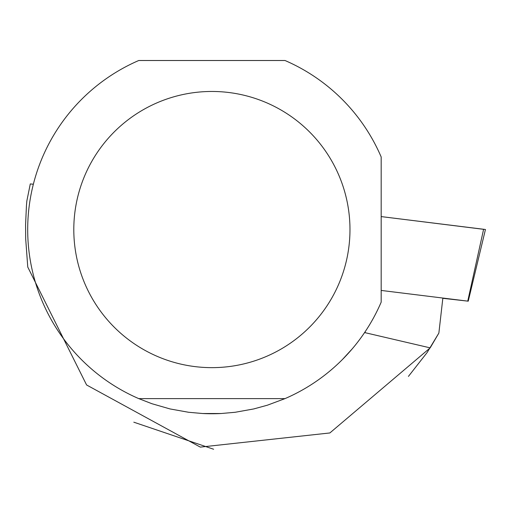 <?xml version="1.0" encoding="UTF-8"?>
<svg xmlns="http://www.w3.org/2000/svg" width="511" height="511" viewBox="0 0 511 511"><rect width="100%" height="100%" fill="white"/><g stroke="black" fill="none" stroke-linecap="round" stroke-linejoin="round"><path stroke-width="0.77" d="M442.826 298.309L467.75 301.126L381.174 290.433M483.591 229.318L381.174 216.587L485.45 229.49L468.236 301.19M442.852 298.117L438.866 333.07L427.132 352.513L408.43 376.403M33.356 184.247L30.29 183.928L26.828 201.072L26.438 205.78L25.588 224.642L25.684 238.797L27.766 267.061L86.595 384.968L200.306 447.112L329.87 432.951L430.179 347.87L364.586 332.565M430.179 347.87L438.866 333.07M133.812 422.188L213.617 449.239M285.017 60.509A184.19 184.19 0 0 1 381.174 156.966L381.174 302.154A184.19 184.19 0 0 1 285.017 398.618L267.362 405.204L253.731 408.941L235.181 412.275L221.103 413.52A184.19 184.19 0 0 1 202.675 413.52L188.597 412.275L170.048 408.941L151.939 403.728L138.762 398.618A184.19 184.19 0 0 1 138.762 60.509L285.017 60.509M342.421 359.514L352.175 348.924M73.801 229.56A138.085 138.085 0 0 1 338.799 175.139A138.085 138.085 0 0 1 239.665 364.822A138.085 138.085 0 0 1 73.801 229.56M138.762 398.618L285.017 398.618M202.675 413.52L221.103 413.52M467.75 301.126L483.61 229.241M365.09 332.712L365.212 331.639"/></g></svg>
